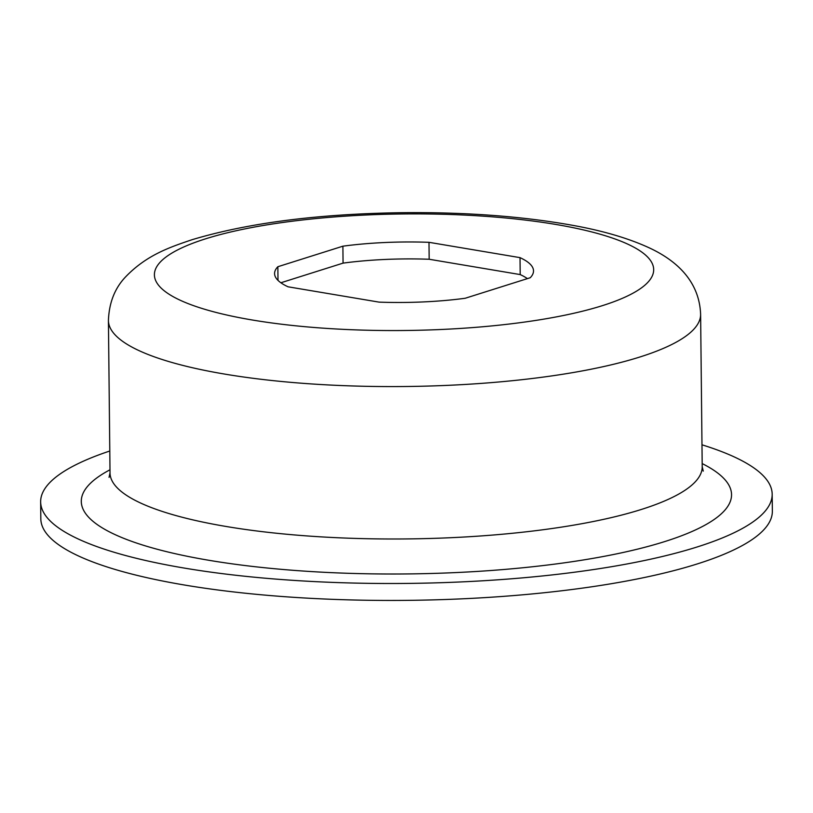 <?xml version="1.0" encoding="UTF-8"?>
<svg xmlns="http://www.w3.org/2000/svg" width="813" height="813" viewBox="0 0 813 813"><rect width="100%" height="100%" fill="white"/><g stroke="black" fill="none" stroke-linecap="round" stroke-linejoin="round"><path stroke-width="1.22" d="M277.853 266.725A129.47 30.223 -0.6 0 0 274.581 273.575A129.47 30.223 -0.6 0 0 288.066 286.806L379.102 302.131A129.47 30.223 -0.6 0 0 465.209 298.259L530.239 277.731A129.47 30.223 -0.6 0 0 533.511 270.871A129.47 30.223 -0.6 0 0 520.025 257.64L428.99 242.315A129.47 30.223 -0.6 0 0 342.893 246.187L277.853 266.725L277.995 280.373M701.975 444.802A365.779 85.385 179.4 0 1 772.177 494.202L772.35 511.143A365.779 85.385 179.4 0 1 407.486 600.36A365.779 85.385 179.4 0 1 40.823 518.806L40.65 501.865A365.779 85.385 179.4 0 1 109.796 451.012M772.177 494.202A365.779 85.385 179.4 0 1 407.303 583.419A365.779 85.385 179.4 0 1 40.65 501.865M342.893 246.187L343.066 263.127L280.881 282.761M520.025 257.64L520.198 274.581A129.47 30.223 179.4 0 1 527.393 278.625M520.198 274.581L429.173 259.256A129.47 30.223 179.4 0 0 343.066 263.127M428.99 242.315L429.173 259.256M205.618 238.819A249.662 58.282 179.4 0 1 634.455 247.508A249.662 58.282 179.4 0 1 372.069 330.342A249.662 58.282 179.4 0 1 205.618 238.819M110.019 472.912A296.105 69.125 179.4 0 0 406.835 538.928A296.105 69.125 179.4 0 0 702.208 466.713L700.613 314.285A296.105 69.125 179.4 0 1 405.24 386.51A296.105 69.125 179.4 0 1 108.424 320.485L110.019 472.912L109.064 477.353M702.178 463.583A325.139 75.904 179.4 0 1 407.201 573.937A325.139 75.904 179.4 0 1 109.989 469.792M702.208 466.713L703.255 471.113M700.613 314.285C699.241 278.524 672.788 258.697 648.794 247.64C628.256 238.229 603.073 230.831 573.236 225.435C523.694 216.471 467.76 212.203 405.453 212.64C320.109 213.636 248.991 222.65 192.102 239.693C169.602 247.294 146.208 255.13 125.06 277.446C114.623 288.676 109.074 303.025 108.424 320.485"/></g></svg>
